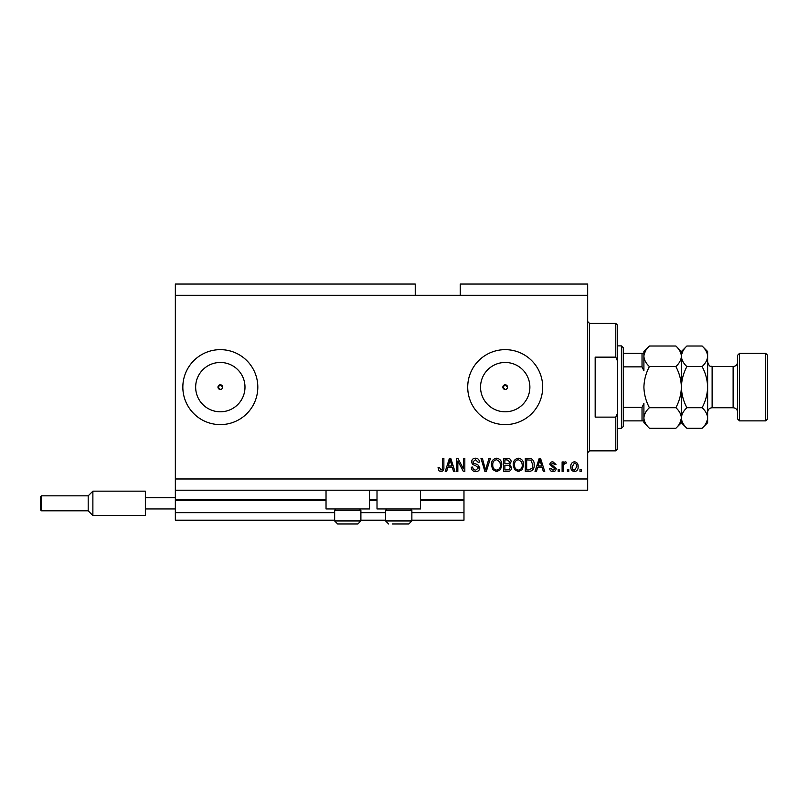 <?xml version="1.0" encoding="UTF-8"?>
<svg xmlns="http://www.w3.org/2000/svg" width="808" height="808" viewBox="0 0 808 808"><rect width="100%" height="100%" fill="white"/><g stroke="black" fill="none" stroke-linecap="round" stroke-linejoin="round"><path stroke-width="1.21" d="M175.346 295.294L415.241 295.294L415.241 284.052L175.346 284.052L175.346 520.2L334.653 520.2M360.893 520.2L385.628 520.2M411.868 520.2L463.974 520.2L463.974 512.706L411.868 512.706M175.346 512.706L334.653 512.706M360.893 512.706L385.628 512.706M420.493 500.334L463.974 500.334L463.974 512.706M463.974 500.334L463.974 499.586L420.493 499.586M175.346 499.586L326.028 499.586M369.519 499.586L377.013 499.586M463.974 490.214L463.974 499.586M506.869 388.789L507.555 387.133L505.212 384.79L502.869 387.133L505.212 389.476A2.343 2.343 0 0 0 507.555 387.133A2.343 2.343 0 0 0 505.212 384.79A2.343 2.343 0 0 0 502.869 387.133A2.343 2.343 0 0 0 505.212 389.476M221.978 388.789L222.665 387.133L220.321 384.79L217.978 387.133L220.321 389.476A2.343 2.343 0 0 0 222.665 387.133A2.343 2.343 0 0 0 220.321 384.79A2.343 2.343 0 0 0 217.978 387.133A2.343 2.343 0 0 0 220.321 389.476M220.321 362.469A24.664 24.664 0 0 0 195.657 387.133A24.664 24.664 0 0 0 220.321 411.797A24.664 24.664 0 0 0 244.986 387.133A24.664 24.664 0 0 0 220.321 362.469M505.212 362.469A24.664 24.664 0 0 0 480.548 387.133A24.664 24.664 0 0 0 505.212 411.797A24.664 24.664 0 0 0 529.876 387.133A24.664 24.664 0 0 0 505.212 362.469M505.212 349.652A37.481 37.481 0 0 0 467.721 387.133A37.481 37.481 0 0 0 505.212 424.614A37.481 37.481 0 0 0 542.693 387.133A37.481 37.481 0 0 0 505.212 349.652M220.321 349.652A37.481 37.481 0 0 0 182.84 387.133A37.481 37.481 0 0 0 220.321 424.614A37.481 37.481 0 0 0 257.813 387.133A37.481 37.481 0 0 0 220.321 349.652M369.519 490.214L369.519 508.959L326.028 508.959L326.028 490.214M377.013 490.214L377.013 508.959L420.493 508.959L420.493 490.214M415.241 295.294L460.227 295.294L460.227 284.052L587.679 284.052L587.679 490.214L175.346 490.214M457.843 461.025L457.843 471.468L456.48 471.468L456.48 458.348L457.934 458.348L463.469 468.812L463.469 458.348L464.822 458.348L464.822 471.468L463.368 471.468L457.843 461.025M479.821 467.822C479.578 470.296 478.205 471.569 475.69 471.64C472.933 471.468 471.468 469.993 471.306 467.216L472.67 467.044C472.842 468.963 473.882 469.993 475.811 470.104L478.457 467.862L475.185 465.378C473.044 465.034 471.862 463.832 471.64 461.772C471.842 459.469 473.114 458.267 475.447 458.186C477.942 458.308 479.285 459.611 479.477 462.105L478.114 462.267L475.498 459.712L473.003 461.812L473.438 463.136L477.801 464.691L479.821 467.822M490.436 458.348L486.305 471.468L484.901 471.468L480.972 458.348L482.376 458.348L485.527 469.943L489.022 458.348L490.436 458.348M496.607 471.64L492.739 469.589L491.405 465.085C491.254 461.186 492.981 458.883 496.607 458.186C500.172 458.863 501.899 461.115 501.798 464.923L500.465 469.64L496.607 471.64M518.413 471.64L514.544 469.589L513.211 465.085C513.06 461.186 514.797 458.883 518.423 458.186C521.978 458.863 523.705 461.115 523.614 464.923L522.271 469.64L518.413 471.64M568.761 469.599L568.761 471.468L567.398 471.468L567.398 469.599L568.761 469.599M578.134 466.6C578.316 469.448 577.094 471.125 574.468 471.64C571.882 471.135 570.67 469.488 570.802 466.701C570.66 463.903 571.882 462.257 574.468 461.762C577.023 462.247 578.245 463.863 578.134 466.6M440.905 471.64L438.855 470.721L438.077 467.549L439.441 467.388L440.966 470.104L442.329 469.115L442.511 458.348L443.875 458.348L443.875 467.256C444.137 469.741 443.148 471.195 440.905 471.64M460.227 295.294L587.679 295.294M175.346 478.972L587.679 478.972M537.593 467.549L536.441 471.468L535.027 471.468L539.219 458.348L540.542 458.348L544.733 471.468L543.319 471.468L542.178 467.549L537.593 467.549M556.156 468.569C556.005 470.539 554.924 471.569 552.925 471.64C551.005 471.539 549.925 470.519 549.682 468.579L551.046 468.408L553.025 470.276L554.793 468.802L549.844 464.479C550.026 462.691 551.036 461.782 552.874 461.762L555.985 464.489L554.621 464.661L552.925 463.125L551.207 464.287L556.156 468.569M559.56 469.599L559.56 471.468L558.197 471.468L558.197 469.599L559.56 469.599M563.479 466.529L563.479 471.468L562.115 471.468L562.115 461.934L563.479 461.934L563.479 463.449L565.095 461.762L566.378 462.267L565.863 463.63L564.943 463.469L563.721 464.58L563.479 466.529M581.366 469.599L581.366 471.468L580.003 471.468L580.003 469.599L581.366 469.599M534.169 464.842C534.411 468.721 532.745 470.933 529.179 471.468L525.311 471.468L525.311 458.348L531.098 458.591C533.361 459.964 534.391 462.045 534.169 464.842M511.514 467.62C511.403 470.165 510.08 471.448 507.545 471.468L503.505 471.468L503.505 458.348L507.576 458.348C509.777 458.368 510.979 459.469 511.171 461.651L509.707 464.398L511.514 467.62M447.794 467.549L446.652 471.468L445.228 471.468L449.42 458.348L450.753 458.348L454.944 471.468L453.53 471.468L452.379 467.549L447.794 467.549M539.269 462.206L538.037 466.024L541.724 466.024L539.885 459.722L539.269 462.206M574.438 463.125L572.165 466.701C572.003 468.62 572.781 469.822 574.508 470.276L576.771 466.701C576.932 464.772 576.155 463.58 574.438 463.125M526.675 459.883L526.675 469.943L529.018 469.943L532.29 468.024L532.815 464.822L530.836 460.146L526.675 459.883M518.433 459.712C515.655 460.277 514.373 462.075 514.575 465.105C514.494 467.933 515.767 469.599 518.403 470.104C521.12 469.559 522.392 467.822 522.251 464.883L521.675 461.924L518.433 459.712M504.869 459.883L504.869 463.802L508.616 463.681L509.808 461.863L507.101 459.883L504.869 459.883M504.869 465.337L504.869 469.943L508.889 469.771L510.151 467.63C510 465.994 509.08 465.226 507.384 465.337L504.869 465.337M496.627 459.712C493.839 460.277 492.557 462.075 492.769 465.105C492.688 467.933 493.961 469.599 496.597 470.104C499.304 469.559 500.586 467.822 500.435 464.883L499.869 461.924L496.627 459.712M449.48 462.206L448.248 466.024L451.935 466.024L450.086 459.722L449.48 462.206M359.621 508.959L360.893 510.232L334.653 510.232L334.653 520.948L360.893 520.948L357.894 523.948L337.653 523.948L334.653 520.948L337.653 523.948M341.218 523.948L353.45 523.948M410.595 508.959L411.868 510.232L385.628 510.232L385.628 520.948L411.868 520.948L408.868 523.948L392.193 523.948M393.072 523.948L405.313 523.948M615.787 357.146L615.787 323.412L617.665 325.281L617.665 361.368L615.787 357.146L595.173 357.146L595.173 417.12L615.787 417.12L617.665 412.898L617.665 448.985L615.787 450.854L615.787 417.12M617.665 412.898L617.665 361.368M621.413 345.895L623.281 347.773L623.281 426.493L621.413 428.361L621.413 345.895L617.665 345.895M643.905 353.399L643.905 370.791L642.027 366.862L642.027 353.399L643.32 353.399M623.281 366.862L642.027 366.862M623.281 407.404L642.027 407.404L643.905 403.475L643.905 420.867L642.027 420.867L643.905 420.867L643.905 422.746L649.41 428.25C645.966 425.048 644.128 421.625 643.905 417.968C644.107 414.363 645.945 410.939 649.41 407.697C645.956 401.243 644.117 394.385 643.905 387.133C644.128 379.871 645.956 373.023 649.41 366.569C645.966 363.368 644.128 359.944 643.905 356.288C644.107 352.682 645.945 349.258 649.41 346.016L675.872 346.016C679.316 349.218 681.154 352.642 681.386 356.288L681.275 354.874M623.281 420.867L642.027 420.867L642.027 407.404M623.281 353.399L642.027 353.399M737.613 418.999L737.613 355.267L739.482 353.399L739.482 420.867L737.613 418.999M765.721 353.399L767.6 355.267L767.6 418.999L765.721 420.867L765.721 353.399L739.482 353.399M675.872 346.016L681.386 351.52L681.386 356.288C681.174 359.903 679.336 363.327 675.872 366.569C679.326 373.023 681.164 379.881 681.386 387.133C681.164 394.385 679.326 401.243 675.872 407.697C679.316 410.888 681.154 414.322 681.386 417.968C681.174 421.584 679.336 425.008 675.872 428.25L649.41 428.25M675.872 407.697L649.41 407.697M679.851 423.261L681.386 418.15M643.905 417.968L644.016 419.392M645.44 351.005L644.016 354.874M675.872 366.569L649.41 366.569M702.112 428.25L707.626 422.746L707.626 417.968C707.394 414.322 705.556 410.888 702.112 407.697C705.566 401.233 707.404 394.385 707.626 387.133C707.404 379.861 705.566 373.003 702.112 366.569C705.576 363.327 707.414 359.903 707.626 356.288C707.394 352.642 705.556 349.218 702.112 346.016L707.626 351.52L707.626 417.968C707.414 421.584 705.576 425.008 702.112 428.25L686.891 428.25C683.447 425.048 681.619 421.625 681.386 417.968C681.599 414.363 683.437 410.939 686.891 407.697C683.447 401.253 681.609 394.405 681.386 387.133C681.609 379.881 683.437 373.033 686.891 366.569C683.447 363.368 681.619 359.944 681.386 356.288L681.386 422.746L675.872 428.25M649.41 346.016L643.905 351.52L643.905 356.288M681.386 417.968L681.498 419.392M681.386 356.288C681.599 352.682 683.437 349.258 686.891 346.016L702.112 346.016M682.922 351.005L681.498 354.874M706.091 423.261L707.515 419.392M707.626 356.288L707.515 354.874M702.112 407.697L686.891 407.697M702.112 366.569L686.891 366.569M40.4 509.707L40.4 496.96L41.521 495.839L41.521 510.828L40.4 509.707M41.521 510.828L88.193 510.828L88.193 495.839L92.88 491.153L92.88 515.514L145.359 515.514L145.359 497.708L175.346 497.708M145.359 508.959L175.346 508.959M145.359 497.708L145.359 491.153L92.88 491.153L88.193 495.839L41.521 495.839L88.193 495.839M175.346 500.334L326.028 500.334M369.519 500.334L377.013 500.334M615.787 323.412L589.547 323.412L589.547 450.854L587.679 452.733M712.121 407.747L733.119 407.747L733.119 366.519L712.121 366.519L712.121 407.747C709.394 408.01 707.889 409.515 707.626 412.242M335.926 508.959L334.653 510.232M360.893 510.232L360.893 520.948L357.894 523.948M386.911 508.959L385.628 510.232M385.628 520.948L388.628 523.948L385.628 520.948M411.868 510.232L411.868 520.948L408.868 523.948M589.547 323.412L587.679 321.534M615.787 450.854L589.547 450.854M621.413 428.361L617.665 428.361M712.121 366.519C710.757 365.6 709.828 368.246 707.626 362.014M733.119 366.519C735.846 366.246 737.351 364.751 737.613 362.014M765.721 420.867L739.482 420.867M681.386 422.746L686.891 428.25M681.386 351.52L686.891 346.016M733.119 407.747C735.846 408.02 737.351 409.515 737.613 412.242M88.193 510.828L92.88 515.514L88.193 510.828"/></g></svg>
